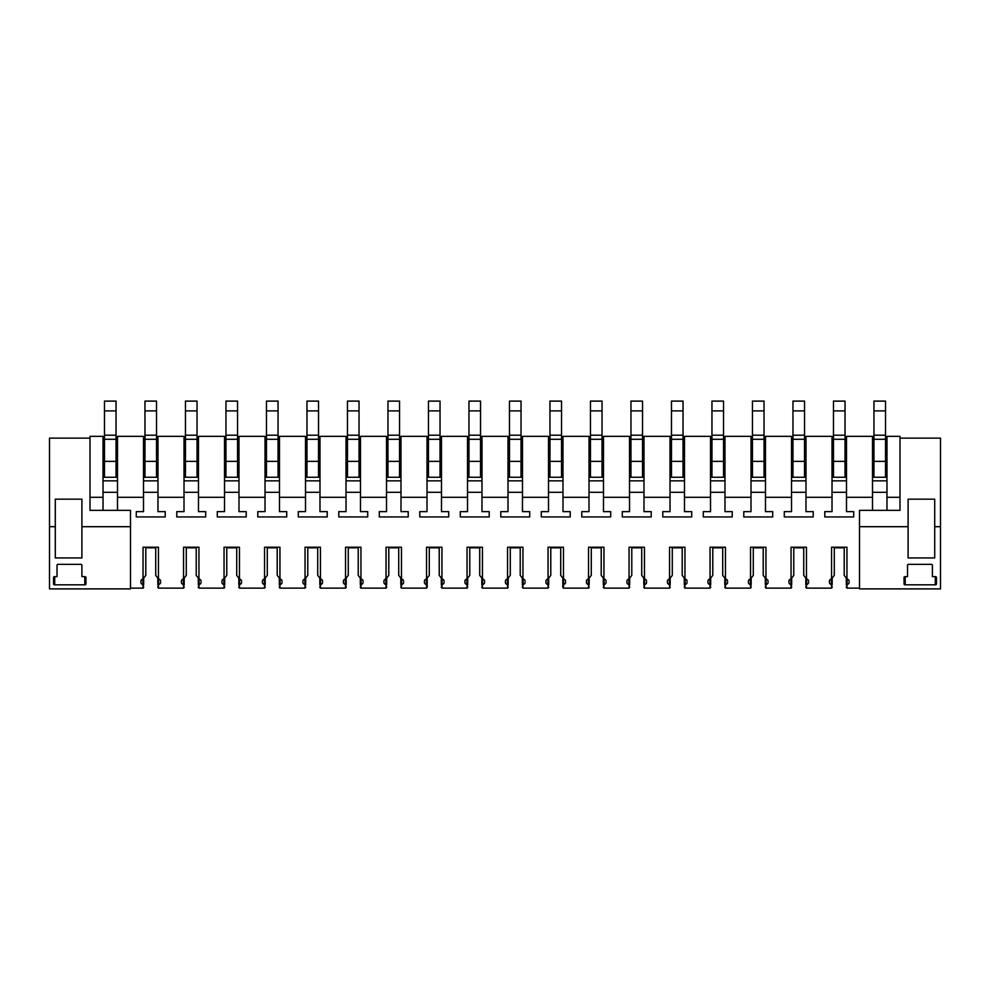 <?xml version="1.0" encoding="UTF-8"?>
<svg xmlns="http://www.w3.org/2000/svg" width="990" height="990" viewBox="0 0 990 990"><rect width="100%" height="100%" fill="white"/><g stroke="black" fill="none" stroke-linecap="round" stroke-linejoin="round"><path stroke-width="1.49" d="M872.512 497.302L872.512 436.343L846.487 436.343L846.487 497.302L872.512 497.302L872.512 510.333M846.487 497.302L846.487 511.632L853.714 511.632L853.714 516.941L824.781 516.941L824.781 511.632L832.021 511.632L832.021 436.343L805.984 436.343L805.984 497.302L832.021 497.302M805.984 497.302L805.984 511.632L813.211 511.632L813.211 516.941L784.29 516.941L784.29 511.632L791.517 511.632L791.517 436.343L765.48 436.343L765.48 497.302L791.517 497.302M765.48 497.302L765.48 511.632L772.72 511.632L772.72 516.941L743.787 516.941L743.787 511.632L751.014 511.632L751.014 436.343L724.977 436.343L724.977 497.302L751.014 497.302M724.977 497.302L724.977 511.632L732.216 511.632L732.216 516.941L703.284 516.941L703.284 511.632L710.523 511.632L710.523 436.343L684.486 436.343L684.486 497.302L710.523 497.302M684.486 497.302L684.486 511.632L691.713 511.632L691.713 516.941L662.78 516.941L662.78 511.632L670.02 511.632L670.02 436.343L643.983 436.343L643.983 497.302L670.02 497.302M643.983 497.302L643.983 511.632L651.21 511.632L651.21 516.941L622.289 516.941L622.289 511.632L629.516 511.632L629.516 436.343L603.479 436.343L603.479 497.302L629.516 497.302M603.479 497.302L603.479 511.632L610.719 511.632L610.719 516.941L581.786 516.941L581.786 511.632L589.013 511.632L589.013 436.343L562.988 436.343L562.988 497.302L589.013 497.302M562.988 497.302L562.988 511.632L570.215 511.632L570.215 516.941L541.283 516.941L541.283 511.632L548.522 511.632L548.522 436.343L522.485 436.343L522.485 497.302L548.522 497.302M522.485 497.302L522.485 511.632L529.712 511.632L529.712 516.941L500.792 516.941L500.792 511.632L508.019 511.632L508.019 436.343L481.982 436.343L481.982 497.302L508.019 497.302M481.982 497.302L481.982 511.632L489.209 511.632L489.209 516.941L460.288 516.941L460.288 511.632L467.515 511.632L467.515 436.343L441.478 436.343L441.478 497.302L467.515 497.302M441.478 497.302L441.478 511.632L448.718 511.632L448.718 516.941L419.785 516.941L419.785 511.632L427.012 511.632L427.012 436.343L400.987 436.343L400.987 497.302L427.012 497.302M400.987 497.302L400.987 511.632L408.214 511.632L408.214 516.941L379.281 516.941L379.281 511.632L386.521 511.632L386.521 436.343L360.484 436.343L360.484 497.302L386.521 497.302M360.484 497.302L360.484 511.632L367.711 511.632L367.711 516.941L338.79 516.941L338.79 511.632L346.017 511.632L346.017 436.343L319.98 436.343L319.98 497.302L346.017 497.302M319.98 497.302L319.98 511.632L327.22 511.632L327.22 516.941L298.287 516.941L298.287 511.632L305.514 511.632L305.514 436.343L279.477 436.343L279.477 497.302L305.514 497.302M279.477 497.302L279.477 511.632L286.716 511.632L286.716 516.941L257.784 516.941L257.784 511.632L265.023 511.632L265.023 436.343L238.986 436.343L238.986 497.302L265.023 497.302M238.986 497.302L238.986 511.632L246.213 511.632L246.213 516.941L217.28 516.941L217.28 511.632L224.52 511.632L224.52 436.343L198.483 436.343L198.483 497.302L224.52 497.302M198.483 497.302L198.483 511.632L205.71 511.632L205.71 516.941L176.789 516.941L176.789 511.632L184.016 511.632L184.016 436.343L157.979 436.343L157.979 497.302L184.016 497.302M157.979 497.302L157.979 511.632L165.219 511.632L165.219 516.941L136.286 516.941L136.286 511.632L143.513 511.632L143.513 436.343L117.488 436.343L117.488 497.302L143.513 497.302M117.488 497.302L117.488 510.333M103.022 497.302L103.022 436.343L90.003 436.343L90.003 497.302L103.022 497.302L103.022 510.333M90.003 497.302L90.003 509.516M130.494 588.134L143.043 588.134L143.043 584.682A1.448 1.027 180 0 0 142.869 584.607A3.477 2.45 180 0 1 140.914 582.405L140.914 581.179L140.914 582.405M160.59 581.179L160.59 581.167A3.477 2.45 180 0 0 158.45 578.903L158.45 547.222L143.043 547.222L143.043 578.903A3.477 2.45 180 0 0 140.914 581.179L140.914 581.179M158.623 578.964L158.623 584.607A3.477 2.45 180 0 0 160.59 582.405L160.59 582.405M158.623 584.607A1.448 1.027 180 0 0 158.45 584.682L158.45 588.134L183.546 588.134L183.546 584.682A1.448 1.027 180 0 0 183.373 584.607A3.477 2.45 180 0 1 181.417 582.405L181.417 581.179L181.417 582.405M201.081 581.179L201.081 581.167A3.477 2.45 180 0 0 198.953 578.903L198.953 547.222L183.546 547.222L183.546 578.903A3.477 2.45 180 0 0 181.417 581.179L181.417 581.179M199.126 578.964L199.126 584.607A3.477 2.45 180 0 0 201.081 582.405L201.081 582.405M199.126 584.607A1.448 1.027 180 0 0 198.953 584.682L198.953 588.134L224.049 588.134L224.049 584.682A1.448 1.027 180 0 0 223.876 584.607A3.477 2.45 180 0 1 221.909 582.405L221.909 581.179L221.909 582.405M241.585 581.179L241.585 581.167A3.477 2.45 180 0 0 239.456 578.903L239.456 547.222L224.049 547.222L224.049 578.903A3.477 2.45 180 0 0 221.909 581.179L221.909 581.179M239.629 578.964L239.629 584.607A3.477 2.45 180 0 0 241.585 582.405L241.585 582.405M239.629 584.607A1.448 1.027 180 0 0 239.456 584.682L239.456 588.134L264.553 588.134L264.553 584.682A1.448 1.027 180 0 0 264.38 584.607A3.477 2.45 180 0 1 262.412 582.405L262.412 581.179L262.412 582.405M282.088 581.179L282.088 581.167A3.477 2.45 180 0 0 279.947 578.903L279.947 547.222L264.553 547.222L264.553 578.903A3.477 2.45 180 0 0 262.412 581.179L262.412 581.179M280.121 578.964L280.121 584.607A3.477 2.45 180 0 0 282.088 582.405L282.088 582.405M280.121 584.607A1.448 1.027 180 0 0 279.947 584.682L279.947 588.134L305.044 588.134L305.044 584.682A1.448 1.027 180 0 0 304.871 584.607A3.477 2.45 180 0 1 302.915 582.405L302.915 581.179L302.915 582.405M322.591 581.179L322.591 581.167A3.477 2.45 180 0 0 320.451 578.903L320.451 547.222L305.044 547.222L305.044 578.903A3.477 2.45 180 0 0 302.915 581.179L302.915 581.179M320.624 578.964L320.624 584.607A3.477 2.45 180 0 0 322.591 582.405L322.591 582.405M320.624 584.607A1.448 1.027 180 0 0 320.451 584.682L320.451 588.134L345.547 588.134L345.547 584.682A1.448 1.027 180 0 0 345.374 584.607A3.477 2.45 180 0 1 343.419 582.405L343.419 581.179L343.419 582.405M363.082 581.179L363.082 581.167A3.477 2.45 180 0 0 360.954 578.903L360.954 547.222L345.547 547.222L345.547 578.903A3.477 2.45 180 0 0 343.419 581.179L343.419 581.179M361.127 578.964L361.127 584.607A3.477 2.45 180 0 0 363.082 582.405L363.082 582.405M361.127 584.607A1.448 1.027 180 0 0 360.954 584.682L360.954 588.134L386.05 588.134L386.05 584.682A1.448 1.027 180 0 0 385.877 584.607A3.477 2.45 180 0 1 383.91 582.405L383.91 581.179L383.91 582.405M403.586 581.179L403.586 581.167A3.477 2.45 180 0 0 401.457 578.903L401.457 547.222L386.05 547.222L386.05 578.903A3.477 2.45 180 0 0 383.91 581.179L383.91 581.179M401.631 578.964L401.631 584.607A3.477 2.45 180 0 0 403.586 582.405L403.586 582.405M401.631 584.607A1.448 1.027 180 0 0 401.457 584.682L401.457 588.134L426.542 588.134L426.542 584.682A1.448 1.027 180 0 0 426.381 584.607A3.477 2.45 180 0 1 424.413 582.405L424.413 581.179L424.413 582.405M444.089 581.179L444.089 581.167A3.477 2.45 180 0 0 441.948 578.903L441.948 547.222L426.542 547.222L426.542 578.903A3.477 2.45 180 0 0 424.413 581.179L424.413 581.179M442.122 578.964L442.122 584.607A3.477 2.45 180 0 0 444.089 582.405L444.089 582.405M442.122 584.607A1.448 1.027 180 0 0 441.948 584.682L441.948 588.134L467.045 588.134L467.045 584.682A1.448 1.027 180 0 0 466.872 584.607A3.477 2.45 180 0 1 464.916 582.405L464.916 581.179L464.916 582.405M484.58 581.179L484.58 581.167A3.477 2.45 180 0 0 482.452 578.903L482.452 547.222L467.045 547.222L467.045 578.903A3.477 2.45 180 0 0 464.916 581.179L464.916 581.179M482.625 578.964L482.625 584.607A3.477 2.45 180 0 0 484.58 582.405L484.58 582.405M482.625 584.607A1.448 1.027 180 0 0 482.452 584.682L482.452 588.134L507.548 588.134L507.548 584.682A1.448 1.027 180 0 0 507.375 584.607A3.477 2.45 180 0 1 505.42 582.405L505.42 581.179L505.42 582.405M525.084 581.179L525.084 581.167A3.477 2.45 180 0 0 522.955 578.903L522.955 547.222L507.548 547.222L507.548 578.903A3.477 2.45 180 0 0 505.42 581.179L505.42 581.179M523.128 578.964L523.128 584.607A3.477 2.45 180 0 0 525.084 582.405L525.084 582.405M523.128 584.607A1.448 1.027 180 0 0 522.955 584.682L522.955 588.134L548.052 588.134L548.052 584.682A1.448 1.027 180 0 0 547.878 584.607A3.477 2.45 180 0 1 545.911 582.405L545.911 581.179L545.911 582.405M565.587 581.179L565.587 581.167A3.477 2.45 180 0 0 563.458 578.903L563.458 547.222L548.052 547.222L548.052 578.903A3.477 2.45 180 0 0 545.911 581.179L545.911 581.179M563.619 578.964L563.619 584.607A3.477 2.45 180 0 0 565.587 582.405L565.587 582.405M563.619 584.607A1.448 1.027 180 0 0 563.458 584.682L563.458 588.134L588.543 588.134L588.543 584.682A1.448 1.027 180 0 0 588.369 584.607A3.477 2.45 180 0 1 586.414 582.405L586.414 581.179L586.414 582.405M606.09 581.179L606.09 581.167A3.477 2.45 180 0 0 603.95 578.903L603.95 547.222L588.543 547.222L588.543 578.903A3.477 2.45 180 0 0 586.414 581.179L586.414 581.179M604.123 578.964L604.123 584.607A3.477 2.45 180 0 0 606.09 582.405L606.09 582.405M604.123 584.607A1.448 1.027 180 0 0 603.95 584.682L603.95 588.134L629.046 588.134L629.046 584.682A1.448 1.027 180 0 0 628.873 584.607A3.477 2.45 180 0 1 626.918 582.405L626.918 581.179L626.918 582.405M646.581 581.179L646.581 581.167A3.477 2.45 180 0 0 644.453 578.903L644.453 547.222L629.046 547.222L629.046 578.903A3.477 2.45 180 0 0 626.918 581.179L626.918 581.179M644.626 578.964L644.626 584.607A3.477 2.45 180 0 0 646.581 582.405L646.581 582.405M644.626 584.607A1.448 1.027 180 0 0 644.453 584.682L644.453 588.134L669.549 588.134L669.549 584.682A1.448 1.027 180 0 0 669.376 584.607A3.477 2.45 180 0 1 667.409 582.405L667.409 581.179L667.409 582.405M687.085 581.179L687.085 581.167A3.477 2.45 180 0 0 684.956 578.903L684.956 547.222L669.549 547.222L669.549 578.903A3.477 2.45 180 0 0 667.409 581.179L667.409 581.179M685.13 578.964L685.13 584.607A3.477 2.45 180 0 0 687.085 582.405L687.085 582.405M685.13 584.607A1.448 1.027 180 0 0 684.956 584.682L684.956 588.134L710.053 588.134L710.053 584.682A1.448 1.027 180 0 0 709.88 584.607A3.477 2.45 180 0 1 707.912 582.405L707.912 581.179L707.912 582.405M727.588 581.179L727.588 581.167A3.477 2.45 180 0 0 725.447 578.903L725.447 547.222L710.053 547.222L710.053 578.903A3.477 2.45 180 0 0 707.912 581.179L707.912 581.179M725.62 578.964L725.62 584.607A3.477 2.45 180 0 0 727.588 582.405L727.588 582.405M725.62 584.607A1.448 1.027 180 0 0 725.447 584.682L725.447 588.134L750.544 588.134L750.544 584.682A1.448 1.027 180 0 0 750.37 584.607A3.477 2.45 180 0 1 748.415 582.405L748.415 581.179L748.415 582.405M768.091 581.179L768.091 581.167A3.477 2.45 180 0 0 765.951 578.903L765.951 547.222L750.544 547.222L750.544 578.903A3.477 2.45 180 0 0 748.415 581.179L748.415 581.179M766.124 578.964L766.124 584.607A3.477 2.45 180 0 0 768.091 582.405L768.091 582.405M766.124 584.607A1.448 1.027 180 0 0 765.951 584.682L765.951 588.134L791.047 588.134L791.047 584.682A1.448 1.027 180 0 0 790.874 584.607A3.477 2.45 180 0 1 788.919 582.405L788.919 581.179L788.919 582.405M808.582 581.179L808.582 581.167A3.477 2.45 180 0 0 806.454 578.903L806.454 547.222L791.047 547.222L791.047 578.903A3.477 2.45 180 0 0 788.919 581.179L788.919 581.179M806.627 578.964L806.627 584.607A3.477 2.45 180 0 0 808.582 582.405L808.582 582.405M806.627 584.607A1.448 1.027 180 0 0 806.454 584.682L806.454 588.134L831.551 588.134L831.551 584.682A1.448 1.027 180 0 0 831.377 584.607A3.477 2.45 180 0 1 829.41 582.405L829.41 581.179L829.41 582.405M849.086 581.179L849.086 581.167A3.477 2.45 180 0 0 846.957 578.903L846.957 547.222L831.551 547.222L831.551 578.903A3.477 2.45 180 0 0 829.41 581.179M847.131 578.964L847.131 584.607A3.477 2.45 180 0 0 849.086 582.405L849.086 582.405M847.131 584.607A1.448 1.027 180 0 0 846.957 584.682L846.957 588.134L859.506 588.134M899.997 509.516L899.997 510.333L859.506 510.333L859.506 588.889L940.5 588.889L940.5 438.137L899.997 438.137L899.997 436.343L886.978 436.343L886.978 497.302L899.997 497.302L899.997 510.333M886.978 497.302L886.978 510.333M899.997 438.137L899.997 497.302M157.979 448.866L156.531 448.866M144.961 448.866L143.513 448.866M198.483 448.866L197.035 448.866M185.464 448.866L184.016 448.866M238.986 448.866L237.538 448.866M225.968 448.866L224.52 448.866M279.477 448.866L278.042 448.866M266.459 448.866L265.023 448.866M319.98 448.866L318.532 448.866M306.962 448.866L305.514 448.866M360.484 448.866L359.036 448.866M347.465 448.866L346.017 448.866M400.987 448.866L399.539 448.866M387.969 448.866L386.521 448.866M441.478 448.866L440.03 448.866M428.46 448.866L427.012 448.866M481.982 448.866L480.534 448.866M468.963 448.866L467.515 448.866M522.485 448.866L521.037 448.866M509.466 448.866L508.019 448.866M562.988 448.866L561.54 448.866M549.97 448.866L548.522 448.866M603.479 448.866L602.031 448.866M590.461 448.866L589.013 448.866M643.983 448.866L642.535 448.866M630.964 448.866L629.516 448.866M684.486 448.866L683.038 448.866M671.468 448.866L670.02 448.866M724.977 448.866L723.541 448.866M711.959 448.866L710.523 448.866M765.48 448.866L764.033 448.866M752.462 448.866L751.014 448.866M805.984 448.866L804.536 448.866M792.965 448.866L791.517 448.866M846.487 448.866L845.039 448.866M833.469 448.866L832.021 448.866M143.043 588.134L143.686 587.342L143.043 584.682M183.546 588.134L184.19 587.342L183.546 584.682M158.45 588.134L157.806 587.342L158.45 584.682M224.049 588.134L224.693 587.342L224.049 584.682M198.953 588.134L198.309 587.342L198.953 584.682M264.553 588.134L265.196 587.342L264.553 584.682M239.456 588.134L238.813 587.342L239.456 584.682M305.044 588.134L305.687 587.342L305.044 584.682M279.947 588.134L279.304 587.342L279.947 584.682M345.547 588.134L346.191 587.342L345.547 584.682M320.451 588.134L319.807 587.342L320.451 584.682M386.05 588.134L386.694 587.342L386.05 584.682M360.954 588.134L360.311 587.342L360.954 584.682M426.542 588.134L427.197 587.342L427.197 584.744L426.542 584.682M401.457 588.134L400.814 587.342L401.457 584.682M467.045 588.134L467.688 587.342L467.045 584.682M441.948 588.134L441.305 587.342L441.948 584.682M507.548 588.134L508.192 587.342L507.548 584.682M482.452 588.134L481.808 587.342L482.452 584.682M548.052 588.134L548.695 587.342L548.052 584.682M522.955 588.134L522.312 587.342L522.955 584.682M588.543 588.134L589.186 587.342L588.543 584.682M563.458 588.134L562.803 587.342L562.803 584.744L563.458 584.682M629.046 588.134L629.689 587.342L629.046 584.682M603.95 588.134L603.306 587.342L603.95 584.682M669.549 588.134L670.193 587.342L669.549 584.682M644.453 588.134L643.809 587.342L644.453 584.682M710.053 588.134L710.696 587.342L710.053 584.682M684.956 588.134L684.313 587.342L684.956 584.682M750.544 588.134L751.187 587.342L750.544 584.682M725.447 588.134L724.804 587.342L725.447 584.682M791.047 588.134L791.691 587.342L791.047 584.682M765.951 588.134L765.307 587.342L765.951 584.682M831.551 588.134L832.194 587.342L831.551 584.682M806.454 588.134L805.81 587.342L806.454 584.682M846.957 588.134L846.314 587.342L846.957 584.682M117.488 480.855L103.022 480.855M103.022 477.254L117.488 477.254M117.488 492.315L103.022 492.315M157.979 480.855L143.513 480.855M143.513 477.254L157.979 477.254M157.979 492.315L143.513 492.315M136.286 516.941L136.286 511.632M165.219 516.941L165.219 511.632M143.043 578.903L145.79 575.363L145.79 547.222M143.686 584.744L143.686 577.987M157.806 584.744L157.806 577.987M158.45 578.903L155.715 575.363L155.715 547.222M198.483 480.855L184.016 480.855M184.016 477.254L198.483 477.254M198.483 492.315L184.016 492.315M176.789 516.941L176.789 511.632M205.71 516.941L205.71 511.632M183.546 578.903L186.281 575.363L186.281 547.222M184.19 584.744L184.19 577.987M198.309 584.744L198.309 577.987M198.953 578.903L196.218 575.363L196.218 547.222M238.986 480.855L224.52 480.855M224.52 477.254L238.986 477.254M238.986 492.315L224.52 492.315M217.28 516.941L217.28 511.632M246.213 516.941L246.213 511.632M224.049 578.903L226.784 575.363L226.784 547.222M224.693 584.744L224.693 577.987M238.813 584.744L238.813 577.987M239.456 578.903L236.709 575.363L236.709 547.222M279.477 480.855L265.023 480.855M265.023 477.254L279.477 477.254M279.477 492.315L265.023 492.315M257.784 516.941L257.784 511.632M286.716 516.941L286.716 511.632M264.553 578.903L267.288 575.363L267.288 547.222M265.196 584.744L265.184 577.987M279.304 584.744L279.316 577.987M279.947 578.903L277.212 575.363L277.212 547.222M319.98 480.855L305.514 480.855M305.514 477.254L319.98 477.254M319.98 492.315L305.514 492.315M298.287 516.941L298.287 511.632M327.22 516.941L327.22 511.632M305.044 578.903L307.791 575.363L307.791 547.222M305.687 584.744L305.687 577.987M319.807 584.744L319.807 577.987M320.451 578.903L317.716 575.363L317.716 547.222M360.484 480.855L346.017 480.855M346.017 477.254L360.484 477.254M360.484 492.315L346.017 492.315M338.79 516.941L338.79 511.632M367.711 516.941L367.711 511.632M345.547 578.903L348.282 575.363L348.282 547.222M346.191 584.744L346.191 577.987M360.311 584.744L360.311 577.987M360.954 578.903L358.219 575.363L358.219 547.222M400.987 480.855L386.521 480.855M386.521 477.254L400.987 477.254M400.987 492.315L386.521 492.315M379.281 516.941L379.281 511.632M408.214 516.941L408.214 511.632M386.05 578.903L388.785 575.363L388.785 547.222M386.694 584.744L386.694 577.987M400.814 584.744L400.814 577.987M401.457 578.903L398.71 575.363L398.71 547.222M441.478 480.855L427.012 480.855M427.012 477.254L441.478 477.254M441.478 492.315L427.012 492.315M419.785 516.941L419.785 511.632M448.718 516.941L448.718 511.632M426.542 578.903L429.289 575.363L429.289 547.222M427.197 584.744L427.185 577.987M441.305 584.744L441.317 577.987M441.948 578.903L439.214 575.363L439.214 547.222M481.982 480.855L467.515 480.855M467.515 477.254L481.982 477.254M481.982 492.315L467.515 492.315M460.288 516.941L460.288 511.632M489.209 516.941L489.209 511.632M467.045 578.903L469.78 575.363L469.78 547.222M467.688 584.744L467.688 577.987M481.808 584.744L481.808 577.987M482.452 578.903L479.717 575.363L479.717 547.222M522.485 480.855L508.019 480.855M508.019 477.254L522.485 477.254M522.485 492.315L508.019 492.315M500.792 516.941L500.792 511.632M529.712 516.941L529.712 511.632M507.548 578.903L510.283 575.363L510.283 547.222M508.192 584.744L508.192 577.987M522.312 584.744L522.312 577.987M522.955 578.903L520.22 575.363L520.22 547.222M562.988 480.855L548.522 480.855M548.522 477.254L562.988 477.254M562.988 492.315L548.522 492.315M541.283 516.941L541.283 511.632M570.215 516.941L570.215 511.632M548.052 578.903L550.787 575.363L550.787 547.222M548.695 584.744L548.683 577.987M562.803 584.744L562.815 577.987M563.458 578.903L560.711 575.363L560.711 547.222M603.479 480.855L589.013 480.855M589.013 477.254L603.479 477.254M603.479 492.315L589.013 492.315M581.786 516.941L581.786 511.632M610.719 516.941L610.719 511.632M588.543 578.903L591.29 575.363L591.29 547.222M589.186 584.744L589.186 577.987M603.306 584.744L603.306 577.987M603.95 578.903L601.215 575.363L601.215 547.222M643.983 480.855L629.516 480.855M629.516 477.254L643.983 477.254M643.983 492.315L629.516 492.315M622.289 516.941L622.289 511.632M651.21 516.941L651.21 511.632M629.046 578.903L631.781 575.363L631.781 547.222M629.689 584.744L629.689 577.987M643.809 584.744L643.809 577.987M644.453 578.903L641.718 575.363L641.718 547.222M684.486 480.855L670.02 480.855M670.02 477.254L684.486 477.254M684.486 492.315L670.02 492.315M662.78 516.941L662.78 511.632M691.713 516.941L691.713 511.632M669.549 578.903L672.284 575.363L672.284 547.222M670.193 584.744L670.193 577.987M684.313 584.744L684.313 577.987M684.956 578.903L682.209 575.363L682.209 547.222M724.977 480.855L710.523 480.855M710.523 477.254L724.977 477.254M724.977 492.315L710.523 492.315M703.284 516.941L703.284 511.632M732.216 516.941L732.216 511.632M710.053 578.903L712.788 575.363L712.788 547.222M710.696 584.744L710.684 577.987M724.804 584.744L724.816 577.987M725.447 578.903L722.712 575.363L722.712 547.222M765.48 480.855L751.014 480.855M751.014 477.254L765.48 477.254M765.48 492.315L751.014 492.315M743.787 516.941L743.787 511.632M772.72 516.941L772.72 511.632M750.544 578.903L753.291 575.363L753.291 547.222M751.187 584.744L751.187 577.987M765.307 584.744L765.307 577.987M765.951 578.903L763.216 575.363L763.216 547.222M805.984 480.855L791.517 480.855M791.517 477.254L805.984 477.254M805.984 492.315L791.517 492.315M784.29 516.941L784.29 511.632M813.211 516.941L813.211 511.632M791.047 578.903L793.782 575.363L793.782 547.222M791.691 584.744L791.691 577.987M805.81 584.744L805.81 577.987M806.454 578.903L803.719 575.363L803.719 547.222M846.487 480.855L832.021 480.855M832.021 477.254L846.487 477.254M846.487 492.315L832.021 492.315M824.781 516.941L824.781 511.632M853.714 516.941L853.714 511.632M831.551 578.903L834.285 575.363L834.285 547.222M832.194 584.744L832.194 577.987M846.314 584.744L846.314 577.987M846.957 578.903L844.21 575.363L844.21 547.222M886.978 480.855L872.512 480.855M872.512 477.254L886.978 477.254M886.978 492.315L872.512 492.315M886.978 438.137L885.53 438.137M873.96 438.137L872.512 438.137M859.506 526.692L908.102 526.692L908.102 499.17L934.709 499.17L934.709 526.692L940.5 526.692M934.709 526.692L934.709 557.939L908.102 557.939L908.102 526.692M935.29 584.805A1.163 0.817 180 0 0 936.453 583.989L936.453 577.442A1.163 0.817 180 0 0 935.29 576.625L932.394 576.625L932.394 565.166A1.163 0.817 180 0 0 931.244 564.35L908.684 564.35A1.163 0.817 180 0 0 907.521 565.166L907.521 576.625L905.207 576.625A1.163 0.817 180 0 0 904.056 577.442L904.056 583.989A1.163 0.817 180 0 0 905.207 584.805L935.29 584.805L935.29 576.625M90.003 438.137L49.5 438.137L49.5 588.889L130.494 588.889L130.494 510.333L90.003 510.333M117.488 438.137L116.04 438.137M104.47 438.137L103.022 438.137M49.5 526.692L55.291 526.692L55.291 499.17L81.898 499.17L81.898 526.692L130.494 526.692M81.898 526.692L81.898 557.939L55.291 557.939L55.291 526.692M84.793 584.805A1.163 0.817 180 0 0 85.944 583.989L85.944 577.442A1.163 0.817 180 0 0 84.793 576.625L81.898 576.625L81.898 565.166A1.163 0.817 180 0 0 80.747 564.35L58.175 564.35A1.163 0.817 180 0 0 57.024 565.166L57.024 576.625L54.71 576.625A1.163 0.817 180 0 0 53.547 577.442L53.547 583.989A1.163 0.817 180 0 0 54.71 584.805L84.793 584.805L84.793 576.625M116.04 477.254L116.04 461.377L104.47 461.377L104.47 477.254M116.04 410.887L104.47 410.887L104.47 401.111L116.04 401.111L116.04 461.377M104.47 410.887L104.47 461.377M155.715 547.829L145.79 547.829M156.531 477.254L156.531 461.377L144.961 461.377L144.961 477.254M156.531 410.887L144.961 410.887L144.961 401.111L156.531 401.111L156.531 461.377M144.961 410.887L144.961 461.377M196.218 547.829L186.281 547.829M197.035 477.254L197.035 461.377L185.464 461.377L185.464 477.254M197.035 410.887L185.464 410.887L185.464 401.111L197.035 401.111L197.035 461.377M185.464 410.887L185.464 461.377M236.709 547.829L226.784 547.829M237.538 477.254L237.538 461.377L225.968 461.377L225.968 477.254M237.538 410.887L225.968 410.887L225.968 401.111L237.538 401.111L237.538 461.377M225.968 410.887L225.968 461.377M277.212 547.829L267.288 547.829M278.042 477.254L278.042 461.377L266.459 461.377L266.459 477.254M278.042 410.887L266.459 410.887L266.459 401.111L278.042 401.111L278.042 461.377M266.459 410.887L266.459 461.377M317.716 547.829L307.791 547.829M318.532 477.254L318.532 461.377L306.962 461.377L306.962 477.254M318.532 410.887L306.962 410.887L306.962 401.111L318.532 401.111L318.532 461.377M306.962 410.887L306.962 461.377M358.219 547.829L348.282 547.829M359.036 477.254L359.036 461.377L347.465 461.377L347.465 477.254M359.036 410.887L347.465 410.887L347.465 401.111L359.036 401.111L359.036 461.377M347.465 410.887L347.465 461.377M398.71 547.829L388.785 547.829M399.539 477.254L399.539 461.377L387.969 461.377L387.969 477.254M399.539 410.887L387.969 410.887L387.969 401.111L399.539 401.111L399.539 461.377M387.969 410.887L387.969 461.377M439.214 547.829L429.289 547.829M440.03 477.254L440.03 461.377L428.46 461.377L428.46 477.254M440.03 410.887L428.46 410.887L428.46 401.111L440.03 401.111L440.03 461.377M428.46 410.887L428.46 461.377M479.717 547.829L469.78 547.829M480.534 477.254L480.534 461.377L468.963 461.377L468.963 477.254M480.534 410.887L468.963 410.887L468.963 401.111L480.534 401.111L480.534 461.377M468.963 410.887L468.963 461.377M520.22 547.829L510.283 547.829M521.037 477.254L521.037 461.377L509.466 461.377L509.466 477.254M521.037 410.887L509.466 410.887L509.466 401.111L521.037 401.111L521.037 461.377M509.466 410.887L509.466 461.377M560.711 547.829L550.787 547.829M561.54 477.254L561.54 461.377L549.97 461.377L549.97 477.254M561.54 410.887L549.97 410.887L549.97 401.111L561.54 401.111L561.54 461.377M549.97 410.887L549.97 461.377M601.215 547.829L591.29 547.829M602.031 477.254L602.031 461.377L590.461 461.377L590.461 477.254M602.031 410.887L590.461 410.887L590.461 401.111L602.031 401.111L602.031 461.377M590.461 410.887L590.461 461.377M641.718 547.829L631.781 547.829M642.535 477.254L642.535 461.377L630.964 461.377L630.964 477.254M642.535 410.887L630.964 410.887L630.964 401.111L642.535 401.111L642.535 461.377M630.964 410.887L630.964 461.377M682.209 547.829L672.284 547.829M683.038 477.254L683.038 461.377L671.468 461.377L671.468 477.254M683.038 410.887L671.468 410.887L671.468 401.111L683.038 401.111L683.038 461.377M671.468 410.887L671.468 461.377M722.712 547.829L712.788 547.829M723.541 477.254L723.541 461.377L711.959 461.377L711.959 477.254M723.541 410.887L711.959 410.887L711.959 401.111L723.541 401.111L723.541 461.377M711.959 410.887L711.959 461.377M763.216 547.829L753.291 547.829M764.033 477.254L764.033 461.377L752.462 461.377L752.462 477.254M764.033 410.887L752.462 410.887L752.462 401.111L764.033 401.111L764.033 461.377M752.462 410.887L752.462 461.377M803.719 547.829L793.782 547.829M804.536 477.254L804.536 461.377L792.965 461.377L792.965 477.254M804.536 410.887L792.965 410.887L792.965 401.111L804.536 401.111L804.536 461.377M792.965 410.887L792.965 461.377M844.21 547.829L834.285 547.829M845.039 477.254L845.039 461.377L833.469 461.377L833.469 477.254M845.039 410.887L833.469 410.887L833.469 401.111L845.039 401.111L845.039 461.377M833.469 410.887L833.469 461.377M885.53 477.254L885.53 461.377L873.96 461.377L873.96 477.254M885.53 410.887L873.96 410.887L873.96 401.111L885.53 401.111L885.53 461.377M873.96 410.887L873.96 461.377M142.869 578.964L142.869 584.607M183.373 578.964L183.373 584.607M223.876 578.964L223.876 584.607M264.38 578.964L264.38 584.607M304.871 578.964L304.871 584.607M345.374 578.964L345.374 584.607M385.877 578.964L385.877 584.607M426.381 578.964L426.381 584.607M466.872 578.964L466.872 584.607M507.375 578.964L507.375 584.607M547.878 578.964L547.878 584.607M588.369 578.964L588.369 584.607M628.873 578.964L628.873 584.607M669.376 578.964L669.376 584.607M709.88 578.964L709.88 584.607M750.37 578.964L750.37 584.607M790.874 578.964L790.874 584.607M831.377 578.964L831.377 584.607M905.207 576.625L905.207 584.805M54.71 576.625L54.71 584.805M116.04 439.3L104.47 439.3M116.04 435.204L104.47 435.204M156.531 439.3L144.961 439.3M156.531 435.204L144.961 435.204M197.035 439.3L185.464 439.3M197.035 435.204L185.464 435.204M237.538 439.3L225.968 439.3M237.538 435.204L225.968 435.204M278.042 439.3L266.459 439.3M278.042 435.204L266.459 435.204M318.532 439.3L306.962 439.3M318.532 435.204L306.962 435.204M359.036 439.3L347.465 439.3M359.036 435.204L347.465 435.204M399.539 439.3L387.969 439.3M399.539 435.204L387.969 435.204M440.03 439.3L428.46 439.3M440.03 435.204L428.46 435.204M480.534 439.3L468.963 439.3M480.534 435.204L468.963 435.204M521.037 439.3L509.466 439.3M521.037 435.204L509.466 435.204M561.54 439.3L549.97 439.3M561.54 435.204L549.97 435.204M602.031 439.3L590.461 439.3M602.031 435.204L590.461 435.204M642.535 439.3L630.964 439.3M642.535 435.204L630.964 435.204M683.038 439.3L671.468 439.3M683.038 435.204L671.468 435.204M723.541 439.3L711.959 439.3M723.541 435.204L711.959 435.204M764.033 439.3L752.462 439.3M764.033 435.204L752.462 435.204M804.536 439.3L792.965 439.3M804.536 435.204L792.965 435.204M845.039 439.3L833.469 439.3M845.039 435.204L833.469 435.204M885.53 439.3L873.96 439.3M885.53 435.204L873.96 435.204"/></g></svg>
